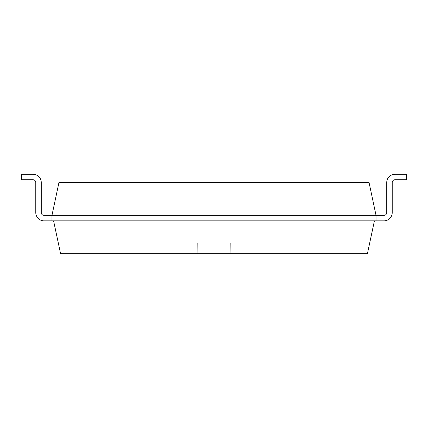 <?xml version="1.0" encoding="UTF-8"?>
<svg xmlns="http://www.w3.org/2000/svg" width="428" height="428" viewBox="0 0 428 428"><rect width="100%" height="100%" fill="white"/><g stroke="black" fill="none" stroke-linecap="round" stroke-linejoin="round"><path stroke-width="0.64" d="M44.004 215.359A2.739 2.739 0 0 1 41.265 212.62A2.739 2.739 0 0 0 44.004 215.359A2.739 2.739 0 0 1 41.265 212.62A2.739 2.739 0 0 0 44.004 215.359A2.739 2.739 0 0 1 41.265 212.62A2.739 2.739 0 0 0 44.004 215.359A2.739 2.739 0 0 1 41.265 212.62A2.739 2.739 0 0 0 44.004 215.359A2.739 2.739 0 0 1 41.265 212.62A2.739 2.739 0 0 0 44.004 215.359A2.739 2.739 0 0 1 41.265 212.62A2.739 2.739 0 0 0 44.004 215.359A2.739 2.739 0 0 1 41.265 212.62A2.739 2.739 0 0 0 44.004 215.359A2.739 2.739 0 0 1 41.265 212.62A2.739 2.739 0 0 0 44.004 215.359A2.739 2.739 0 0 1 41.265 212.62A2.739 2.739 0 0 0 44.004 215.359A2.739 2.739 0 0 1 41.265 212.62A2.739 2.739 0 0 0 44.004 215.359A2.739 2.739 0 0 1 41.265 212.62A2.739 2.739 0 0 0 44.004 215.359A2.739 2.739 0 0 1 41.265 212.62A2.739 2.739 0 0 0 44.004 215.359A2.739 2.739 0 0 1 41.265 212.62A2.739 2.739 0 0 0 44.004 215.359A2.739 2.739 0 0 1 41.265 212.62A2.739 2.739 0 0 0 44.004 215.359A2.739 2.739 0 0 1 41.265 212.62A2.739 2.739 0 0 0 44.004 215.359A2.739 2.739 0 0 1 41.265 212.62A2.739 2.739 0 0 0 44.004 215.359L376.03 215.359L376.03 220.843L383.996 220.843A8.223 8.223 0 0 0 392.219 212.62L392.219 182.499A2.739 2.739 0 0 1 394.964 179.76L406.6 179.76L406.6 174.276L394.964 174.276A8.223 8.223 0 0 0 386.735 182.499L386.735 212.62A2.739 2.739 0 0 1 383.996 215.359L376.03 215.359L369.038 182.478L58.962 182.478L51.97 215.359L51.97 220.843L44.004 220.843A8.223 8.223 0 0 1 35.781 212.62L35.781 182.499A2.739 2.739 0 0 0 33.036 179.76L21.4 179.76L21.4 174.276L33.036 174.276A8.223 8.223 0 0 1 41.265 182.499L41.265 212.62L41.265 182.499M383.996 220.843L44.004 220.843M394.964 179.76A2.739 2.739 0 0 0 392.219 182.499A2.739 2.739 0 0 1 394.964 179.76A2.739 2.739 0 0 0 392.219 182.499A2.739 2.739 0 0 1 394.964 179.76A2.739 2.739 0 0 0 392.219 182.499A2.739 2.739 0 0 1 394.964 179.76A2.739 2.739 0 0 0 392.219 182.499A2.739 2.739 0 0 1 394.964 179.76A2.739 2.739 0 0 0 392.219 182.499A2.739 2.739 0 0 1 394.964 179.76A2.739 2.739 0 0 0 392.219 182.499A2.739 2.739 0 0 1 394.964 179.76A2.739 2.739 0 0 0 392.219 182.499A2.739 2.739 0 0 1 394.964 179.76A2.739 2.739 0 0 0 392.219 182.499A2.739 2.739 0 0 1 394.964 179.76A2.739 2.739 0 0 0 392.219 182.499A2.739 2.739 0 0 1 394.964 179.76A2.739 2.739 0 0 0 392.219 182.499A2.739 2.739 0 0 1 394.964 179.76A2.739 2.739 0 0 0 392.219 182.499A2.739 2.739 0 0 1 394.964 179.76A2.739 2.739 0 0 0 392.219 182.499A2.739 2.739 0 0 1 394.964 179.76A2.739 2.739 0 0 0 392.219 182.499A2.739 2.739 0 0 1 394.964 179.76A2.739 2.739 0 0 0 392.219 182.499A2.739 2.739 0 0 1 394.964 179.76A2.739 2.739 0 0 0 392.219 182.499A2.739 2.739 0 0 1 394.964 179.76A2.739 2.739 0 0 0 392.219 182.499L392.219 212.62M383.996 215.359A2.739 2.739 0 0 0 386.735 212.62A2.739 2.739 0 0 1 383.996 215.359A2.739 2.739 0 0 0 386.735 212.62A2.739 2.739 0 0 1 383.996 215.359A2.739 2.739 0 0 0 386.735 212.62A2.739 2.739 0 0 1 383.996 215.359A2.739 2.739 0 0 0 386.735 212.62A2.739 2.739 0 0 1 383.996 215.359A2.739 2.739 0 0 0 386.735 212.62A2.739 2.739 0 0 1 383.996 215.359A2.739 2.739 0 0 0 386.735 212.62A2.739 2.739 0 0 1 383.996 215.359A2.739 2.739 0 0 0 386.735 212.62A2.739 2.739 0 0 1 383.996 215.359A2.739 2.739 0 0 0 386.735 212.62A2.739 2.739 0 0 1 383.996 215.359A2.739 2.739 0 0 0 386.735 212.62A2.739 2.739 0 0 1 383.996 215.359A2.739 2.739 0 0 0 386.735 212.62A2.739 2.739 0 0 1 383.996 215.359A2.739 2.739 0 0 0 386.735 212.62A2.739 2.739 0 0 1 383.996 215.359A2.739 2.739 0 0 0 386.735 212.62A2.739 2.739 0 0 1 383.996 215.359A2.739 2.739 0 0 0 386.735 212.62A2.739 2.739 0 0 1 383.996 215.359A2.739 2.739 0 0 0 386.735 212.62A2.739 2.739 0 0 1 383.996 215.359A2.739 2.739 0 0 0 386.735 212.62A2.739 2.739 0 0 1 383.996 215.359A2.739 2.739 0 0 0 386.735 212.62M35.781 182.499A2.739 2.739 0 0 0 33.036 179.76A2.739 2.739 0 0 1 35.781 182.499A2.739 2.739 0 0 0 33.036 179.76A2.739 2.739 0 0 1 35.781 182.499A2.739 2.739 0 0 0 33.036 179.76A2.739 2.739 0 0 1 35.781 182.499A2.739 2.739 0 0 0 33.036 179.76A2.739 2.739 0 0 1 35.781 182.499A2.739 2.739 0 0 0 33.036 179.76A2.739 2.739 0 0 1 35.781 182.499A2.739 2.739 0 0 0 33.036 179.76A2.739 2.739 0 0 1 35.781 182.499A2.739 2.739 0 0 0 33.036 179.76A2.739 2.739 0 0 1 35.781 182.499A2.739 2.739 0 0 0 33.036 179.76A2.739 2.739 0 0 1 35.781 182.499A2.739 2.739 0 0 0 33.036 179.76A2.739 2.739 0 0 1 35.781 182.499A2.739 2.739 0 0 0 33.036 179.76A2.739 2.739 0 0 1 35.781 182.499A2.739 2.739 0 0 0 33.036 179.76A2.739 2.739 0 0 1 35.781 182.499A2.739 2.739 0 0 0 33.036 179.76A2.739 2.739 0 0 1 35.781 182.499A2.739 2.739 0 0 0 33.036 179.76A2.739 2.739 0 0 1 35.781 182.499A2.739 2.739 0 0 0 33.036 179.76A2.739 2.739 0 0 1 35.781 182.499A2.739 2.739 0 0 0 33.036 179.76A2.739 2.739 0 0 1 35.781 182.499A2.739 2.739 0 0 0 33.036 179.76M21.4 174.276L33.036 174.276M374.409 220.843L367.422 253.724L60.578 253.724L53.591 220.843M197.806 242.927L230.194 242.927L197.822 242.927L197.891 253.724M230.178 242.927L230.109 253.724"/></g></svg>
